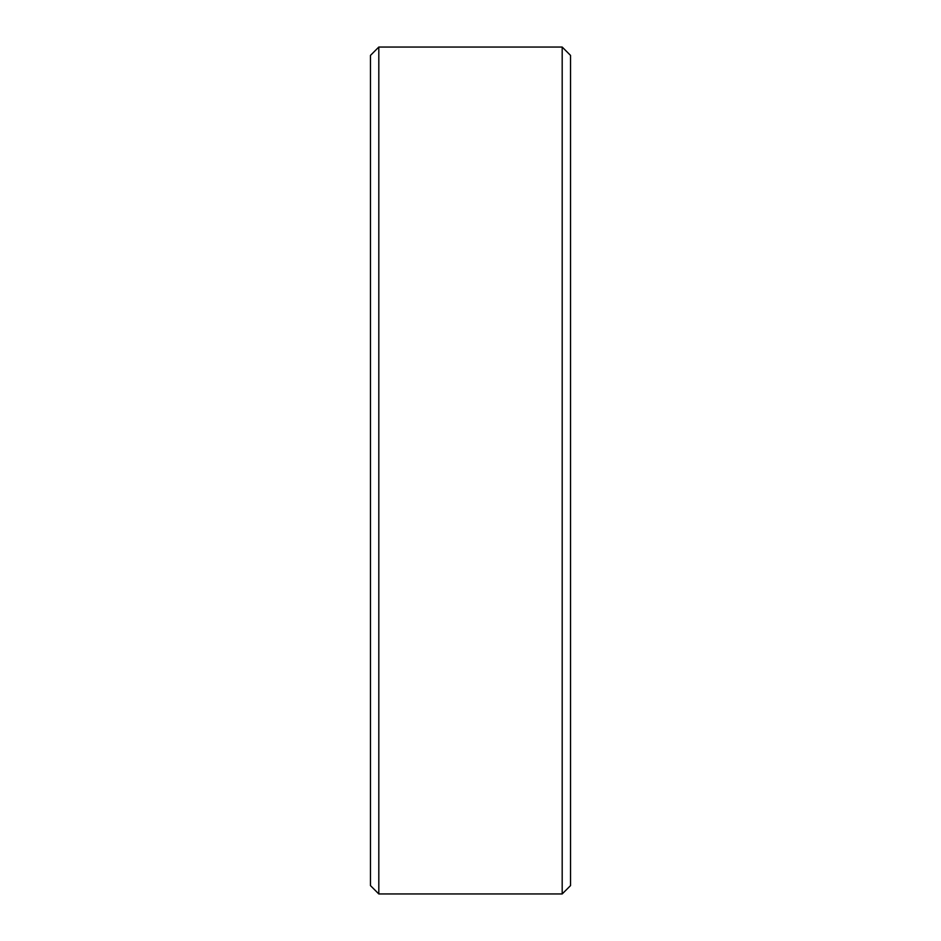 <?xml version="1.0" encoding="UTF-8"?>
<svg xmlns="http://www.w3.org/2000/svg" width="941" height="941" viewBox="0 0 941 941"><rect width="100%" height="100%" fill="white"/><g stroke="black" fill="none" stroke-linecap="round" stroke-linejoin="round"><path stroke-width="1.41" d="M370.472 885.61L370.472 55.39L378.811 47.05L378.811 893.95L370.472 885.61M562.189 47.05L570.528 55.39L570.528 885.61L562.189 893.95L562.189 47.05L378.811 47.05M562.189 893.95L378.811 893.95"/></g></svg>
